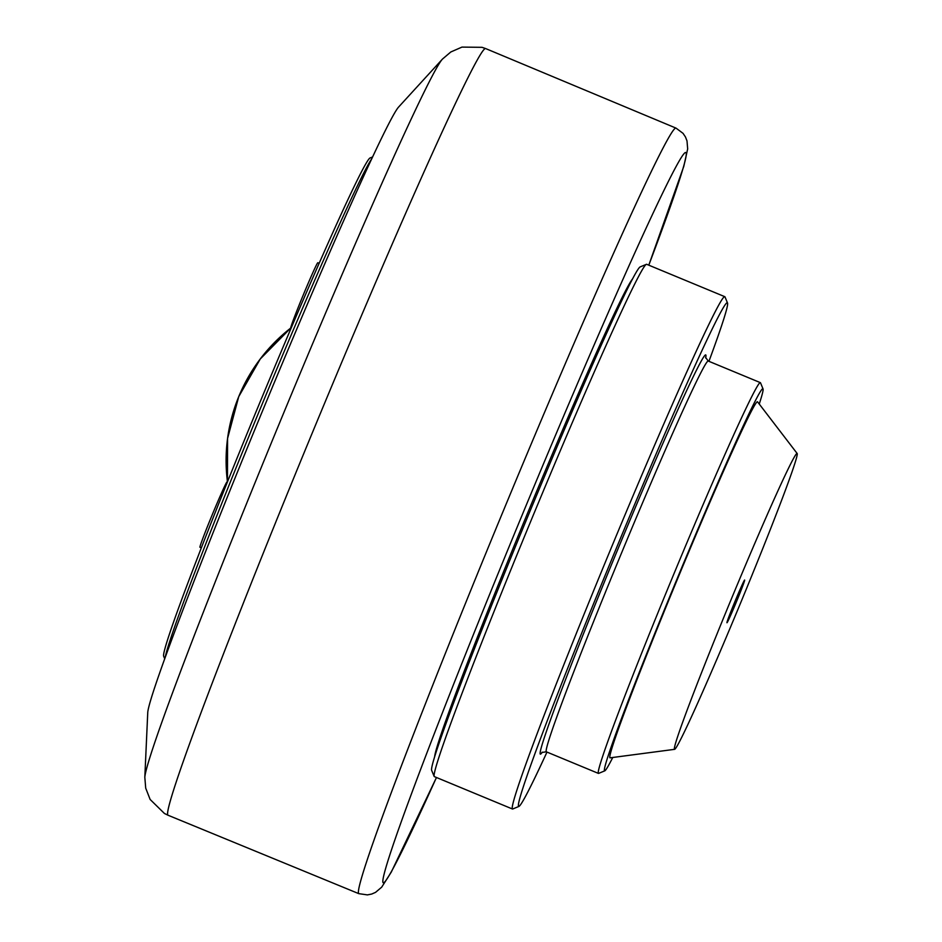 <?xml version="1.0" encoding="UTF-8"?>
<svg xmlns="http://www.w3.org/2000/svg" width="942" height="942" viewBox="0 0 942 942"><rect width="100%" height="100%" fill="white"/><g stroke="black" fill="none" stroke-linecap="round" stroke-linejoin="round"><path stroke-width="1.41" d="M319.185 263.313L317.831 262.747A35.396 1.107 112.5 0 0 303.206 295.129A35.396 1.107 112.5 0 0 290.737 328.134L291.078 328.275M227.375 482.033L227.057 481.904A35.396 1.107 112.5 0 0 227.046 481.904A35.396 1.107 112.5 0 0 212.433 514.285A35.396 1.107 112.5 0 0 199.951 547.29A35.396 1.107 112.5 0 0 199.963 547.29L201.305 547.855M165.286 657.033A272.591 8.56 -67.5 0 1 261.817 404.954A272.591 8.56 -67.5 0 1 371.925 158.492M372.667 156.902L370.124 157.962A269.765 8.478 112.5 0 0 259.297 403.906A269.765 8.478 112.5 0 0 163.637 656.138L164.697 658.693M434.674 756.461A259.898 8.16 -67.5 0 1 526.896 514.815A259.898 8.16 -67.5 0 1 632.659 278.785M144.821 777.268L147.753 712.47A328.993 10.338 -67.5 0 1 264.525 406.073A328.993 10.338 -67.5 0 1 398.737 106.905L442.505 59.04A390.2 12.258 112.5 0 0 283.318 413.856A390.2 12.258 112.5 0 0 144.821 777.268L145.704 788.136L150.131 799.464L164.438 813.476L167.947 815.195A414.927 13.035 -67.5 0 1 314.251 428.163A414.927 13.035 -67.5 0 1 485.601 48.56A414.927 13.035 -67.5 0 1 485.683 48.584L481.998 47.324L461.957 47.1L450.818 51.975L442.505 59.04M646.377 264.325L640.242 266.869A272.591 8.56 112.5 0 0 527.544 517.146A272.591 8.56 112.5 0 0 431.613 770.25L434.144 776.396A277.289 8.713 -67.5 0 1 531.724 518.912A277.289 8.713 -67.5 0 1 646.377 264.325A277.289 8.713 -67.5 0 1 646.683 264.302L724.798 296.683A277.289 8.713 112.5 0 0 609.839 551.294A277.289 8.713 112.5 0 0 512.46 809.001A277.289 8.713 112.5 0 0 512.766 808.978L518.901 806.434A272.591 8.56 -67.5 0 1 614.325 553.119A272.591 8.56 -67.5 0 1 727.53 303.041A272.591 8.56 -67.5 0 1 708.937 361.328M512.46 809.001L434.344 776.62A277.289 8.713 -67.5 0 1 434.144 776.396M727.53 303.041L724.999 296.907A277.289 8.713 112.5 0 0 724.798 296.683M546.984 752.081A272.591 8.56 -67.5 0 1 518.901 806.434M763.044 388.952L760.512 382.817A211.491 6.641 112.5 0 0 760.359 382.64A211.491 6.641 112.5 0 0 672.682 576.845A211.491 6.641 112.5 0 0 598.405 773.394A211.491 6.641 112.5 0 0 598.641 773.382L604.776 770.839A206.793 6.5 -67.5 0 1 677.168 578.659A206.793 6.5 -67.5 0 1 763.044 388.952A206.793 6.5 -67.5 0 1 759.24 404.036M612.759 757.486A206.793 6.5 -67.5 0 1 604.776 770.839M674.578 749.337L610.051 757.839A192.698 6.052 -67.5 0 1 677.616 578.741A192.698 6.052 -67.5 0 1 757.592 401.881L797.179 453.526A160.128 5.028 -67.5 0 1 740.871 602.291A160.128 5.028 -67.5 0 1 674.578 749.337A160.128 5.028 -67.5 0 1 730.721 600.513A160.128 5.028 -67.5 0 1 797.179 453.526M726.953 622.744L726.953 622.744A23.114 0.73 -67.5 0 1 735.09 601.196A23.114 0.73 -67.5 0 1 744.639 580.048L744.639 580.048A23.114 0.73 -67.5 0 1 736.503 601.608A23.114 0.73 -67.5 0 1 726.953 622.744M436.452 777.491A395.522 12.423 -67.5 0 1 464.83 656.009A395.522 12.423 -67.5 0 1 685.8 152.533A395.522 12.423 -67.5 0 1 648.791 265.173L683.786 166.369L687.672 148.907L687.001 140.911L685.482 137.002L683.056 133.364L676.05 128.136A414.327 13.011 112.5 0 0 675.956 128.112A414.327 13.011 112.5 0 0 504.83 507.232A414.327 13.011 112.5 0 0 358.761 893.64L167.947 815.195M290.701 328.075A168.147 168.065 -80 0 0 227.458 481.845L227.564 438.489L238.75 396.594L260.275 358.961L290.701 328.075M705.676 357.948A216.189 6.794 112.5 0 0 705.699 354.91A216.189 6.794 112.5 0 0 616.115 553.437A216.189 6.794 112.5 0 0 542.286 752.163M598.405 773.394L546.325 751.81A211.491 6.641 -67.5 0 1 620.601 555.262A211.491 6.641 -67.5 0 1 708.243 361.045A211.491 6.641 -67.5 0 1 708.29 361.057L760.359 382.64M676.05 128.136L485.683 48.584M358.772 893.64L367.415 894.9L371.713 894.04L375.552 892.357L381.687 887.176L391.283 872.092L436.476 777.503M546.325 751.81L541.909 752.458M705.617 357.465L708.29 361.057"/></g></svg>
